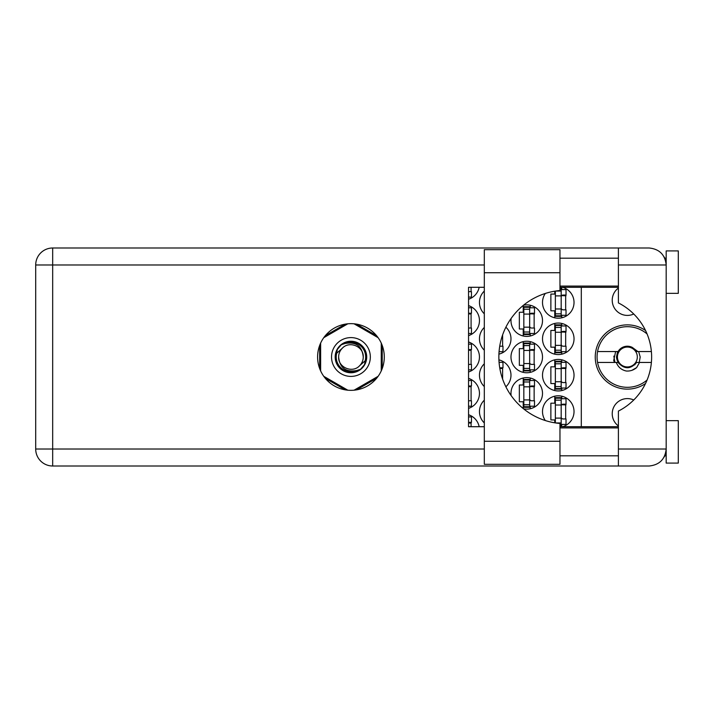 <?xml version="1.0" encoding="UTF-8"?>
<svg xmlns="http://www.w3.org/2000/svg" width="714" height="714" viewBox="0 0 714 714"><rect width="100%" height="100%" fill="white"/><g stroke="black" fill="none" stroke-linecap="round" stroke-linejoin="round"><path stroke-width="1.07" d="M618.404 425.955A15.155 15.155 0 0 1 633.746 399.992M633.746 314.008A15.155 15.155 0 0 1 618.404 288.045M645.518 330.484A32.13 32.13 0 0 0 595.244 357A32.13 32.13 0 0 0 645.518 383.516M562.596 426.713A15.762 15.762 0 0 0 558.268 395.797A15.762 15.762 0 0 0 545.317 420.546M484.306 400.188A15.762 15.762 0 0 0 484.306 422.938M542.506 375.189A15.762 15.762 0 0 0 558.268 390.951A15.762 15.762 0 0 0 574.029 375.189A15.762 15.762 0 0 0 558.268 359.428A15.762 15.762 0 0 0 542.506 375.189M484.306 363.81A15.762 15.762 0 0 0 484.306 386.56M505.887 386.792A15.762 15.762 0 0 0 498.916 359.865M542.506 338.811A15.762 15.762 0 0 0 558.268 354.572A15.762 15.762 0 0 0 574.029 338.811A15.762 15.762 0 0 0 558.268 323.049A15.762 15.762 0 0 0 542.506 338.811M484.306 327.44A15.762 15.762 0 0 0 484.306 350.19M498.916 354.135A15.762 15.762 0 0 0 505.887 327.208M545.317 293.454A15.762 15.762 0 0 0 558.268 318.203A15.762 15.762 0 0 0 562.596 287.287M484.306 291.062A15.762 15.762 0 0 0 484.306 313.812M523.558 408.81A15.762 15.762 0 0 0 542.506 393.369A15.762 15.762 0 0 0 526.745 377.608A15.762 15.762 0 0 0 511.135 395.556M468.545 408.372A15.762 15.762 0 0 0 468.545 378.375M510.983 357A15.762 15.762 0 0 0 526.745 372.762A15.762 15.762 0 0 0 542.506 357A15.762 15.762 0 0 0 526.745 341.238A15.762 15.762 0 0 0 510.983 357M468.545 371.994A15.762 15.762 0 0 0 468.545 342.006M511.135 318.444A15.762 15.762 0 0 0 526.745 336.392A15.762 15.762 0 0 0 542.506 320.631A15.762 15.762 0 0 0 523.558 305.19M468.545 335.625A15.762 15.762 0 0 0 468.545 305.628M468.545 299.246A15.762 15.762 0 0 0 479.165 287.287M554.751 396.199L554.751 403.196L550.869 403.196L550.869 419.93L554.751 419.93L554.751 422.804M554.751 359.82L554.751 366.817L550.869 366.817L550.869 383.552L554.751 383.552L554.751 390.549M554.751 323.451L554.751 330.448L550.869 330.448L550.869 347.183L554.751 347.183L554.751 354.18M554.751 291.196L554.751 294.07L550.869 294.07L550.869 310.804L554.751 310.804L554.751 317.801M523.228 378.009L523.228 385.007L519.346 385.007L519.346 401.741L523.228 401.741L523.228 408.542M523.228 341.631L523.228 348.637L519.346 348.637L519.346 365.363L523.228 365.363L523.228 372.369M523.228 305.458L523.228 312.259L519.346 312.259L519.346 328.993L523.228 328.993L523.228 335.991M345.29 324.138L325.298 335.678M376.573 335.678L356.581 324.138M382.222 368.54L382.222 345.46M356.581 389.862L376.573 378.322M325.298 378.322L345.29 389.862M319.658 345.46L319.658 368.54M479.165 426.713A15.762 15.762 0 0 0 468.545 414.754M581.303 287.287L581.303 426.713M471.088 291.651L471.088 287.287M471.088 328.021L471.088 313.232M530.261 335.991L530.261 333.483M530.261 307.779L530.261 305.262M534.143 328.021L534.143 313.232M471.088 364.399L471.088 349.601M530.261 372.369L530.261 369.852M530.261 344.148L530.261 341.631M534.143 364.399L534.143 349.601M471.088 400.768L471.088 385.979M530.261 408.738L530.261 406.221M530.261 380.517L530.261 378.009M534.143 400.768L534.143 385.979M471.088 426.713L471.088 422.349M561.784 317.801L561.784 315.293M561.784 289.589L561.784 287.287M565.666 309.831L565.666 295.043M502.611 346.21L502.611 334.928M561.784 354.18L561.784 351.663M561.784 325.959L561.784 323.451M565.666 346.21L565.666 331.421M502.611 379.072L502.611 367.79M561.784 390.549L561.784 388.041M561.784 362.337L561.784 359.82M565.666 382.579L565.666 367.79M561.784 426.713L561.784 424.411M561.784 398.707L561.784 396.199M565.666 418.957L565.666 404.169M555.358 291.098L555.358 316.382L561.177 316.382L561.177 288.501L559.963 288.501M561.177 315.775L555.358 315.775M561.177 289.099L559.963 289.099M561.177 289.589L566.024 289.589L566.024 295.043L563.114 295.043A1.937 1.937 0 0 0 561.177 296.979M561.177 315.293L566.024 315.293L566.024 309.831L563.114 309.831A1.937 1.937 0 0 1 561.177 307.895M561.177 295.623L565.97 295.774M561.49 295.301L565.666 295.516M559.963 441.27L559.963 464.305L484.306 464.305L484.306 249.695L559.963 249.695L559.963 290.544A66.688 66.688 0 0 0 498.854 357A66.688 66.688 0 0 0 559.963 423.456L559.963 441.27L484.306 441.27M666.18 420.653L678.3 420.653L678.3 463.091L666.18 463.091L666.18 449.026C665.1 459.263 659.441 464.921 649.204 466.001L618.404 466.001L618.404 449.026L666.18 449.026L666.18 250.909L678.3 250.909L678.3 293.347L666.18 293.347M666.18 258.182L664.761 258.182L664.172 256.969L665.841 261.627M665.109 454.943L664.172 457.031L664.761 455.818L666.18 455.818M350.94 323.656A33.344 33.344 0 0 0 317.596 357A33.344 33.344 0 0 0 350.94 390.344A33.344 33.344 0 0 0 384.284 357A33.344 33.344 0 0 0 350.94 323.656M559.963 455.818L618.404 455.818M559.963 427.927L618.404 427.927M559.963 286.073L618.404 286.073M559.963 258.182L618.404 258.182M618.404 264.974L618.404 247.999L649.204 247.999C659.441 249.079 665.1 254.737 666.18 264.974L618.404 264.974L618.404 302.923A60.619 60.619 0 0 1 618.404 411.077L618.404 449.026M618.404 466.001L52.675 466.001A16.975 16.975 0 0 1 35.7 449.026L35.7 264.974A16.975 16.975 0 0 1 52.675 247.999L618.404 247.999M618.404 426.713L559.963 426.713M484.306 426.713L468.545 426.713L468.545 287.287L484.306 287.287M559.963 287.287L618.404 287.287M666.18 449.026L665.85 452.319M468.545 297.104L471.454 297.104L471.454 291.651L468.545 291.651M468.545 307.779L471.454 307.779L471.454 313.232L468.545 313.232M468.545 333.483L471.454 333.483L471.454 328.021L468.545 328.021M468.545 313.883L471.088 313.946M468.545 313.517L471.088 313.705M529.654 333.965L529.654 306.681L523.835 306.681L523.835 334.571L529.654 334.571L529.654 333.965L523.835 333.965M529.654 307.288L523.835 307.288M529.654 307.779L534.5 307.779L534.5 313.232L531.591 313.232A1.937 1.937 0 0 0 529.654 315.169M529.654 333.483L534.5 333.483L534.5 328.021L531.591 328.021A1.937 1.937 0 0 1 529.654 326.084M529.654 313.812L534.447 313.955M529.966 313.482L534.143 313.705M468.545 344.148L471.454 344.148L471.454 349.601L468.545 349.601M468.545 369.852L471.454 369.852L471.454 364.399L468.545 364.399M468.545 350.253L471.088 350.324M468.545 349.896L471.088 350.083M529.654 370.334L529.654 343.059L523.835 343.059L523.835 370.941L529.654 370.941L529.654 370.334L523.835 370.334M529.654 343.666L523.835 343.666M529.654 344.148L534.5 344.148L534.5 349.601L531.591 349.601A1.937 1.937 0 0 0 529.654 351.547M529.654 369.852L534.5 369.852L534.5 364.399L531.591 364.399A1.937 1.937 0 0 1 529.654 362.453M529.654 350.181L534.447 350.333M529.966 349.86L534.143 350.083M468.545 380.517L471.454 380.517L471.454 385.979L468.545 385.979M468.545 406.221L471.454 406.221L471.454 400.768L468.545 400.768M468.545 386.631L471.088 386.693M468.545 386.265L471.088 386.452M529.654 406.712L529.654 379.429L523.835 379.429L523.835 407.319L529.654 407.319L529.654 406.712L523.835 406.712M529.654 380.035L523.835 380.035M529.654 380.517L534.5 380.517L534.5 385.979L531.591 385.979A1.937 1.937 0 0 0 529.654 387.916M529.654 406.221L534.5 406.221L534.5 400.768L531.591 400.768A1.937 1.937 0 0 1 529.654 398.831M529.654 386.56L534.447 386.702M529.966 386.229L534.143 386.452M468.545 416.896L471.454 416.896L471.454 422.349L468.545 422.349M468.545 423L471.088 423.072M468.545 422.643L471.088 422.822M499.068 351.663L502.977 351.663L502.977 346.21L500.068 346.21A1.937 1.937 0 0 1 499.738 346.183M561.177 352.154L561.177 324.87L555.358 324.87L555.358 352.761L561.177 352.761L561.177 352.154L555.358 352.154M561.177 325.477L555.358 325.477M561.177 325.959L566.024 325.959L566.024 331.421L563.114 331.421A1.937 1.937 0 0 0 561.177 333.358M561.177 351.663L566.024 351.663L566.024 346.21L563.114 346.21A1.937 1.937 0 0 1 561.177 344.273M561.177 331.992L565.97 332.144M561.49 331.671L565.666 331.894M499.068 362.337L502.977 362.337L502.977 367.79L500.068 367.79A1.937 1.937 0 0 0 499.738 367.817M499.845 368.433L502.611 368.513M499.782 368.076L502.611 368.263M561.177 388.523L561.177 361.239L555.358 361.239L555.358 389.13L561.177 389.13L561.177 388.523L555.358 388.523M561.177 361.846L555.358 361.846M561.177 362.337L566.024 362.337L566.024 367.79L563.114 367.79A1.937 1.937 0 0 0 561.177 369.727M561.177 388.041L566.024 388.041L566.024 382.579L563.114 382.579A1.937 1.937 0 0 1 561.177 380.642M561.177 368.37L565.97 368.513M561.49 368.049L565.666 368.263M559.963 425.499L561.177 425.499L561.177 397.618L555.358 397.618L555.358 422.902M561.177 424.901L559.963 424.901M561.177 398.225L555.358 398.225M561.177 398.707L566.024 398.707L566.024 404.169L563.114 404.169A1.937 1.937 0 0 0 561.177 406.105M561.177 424.411L566.024 424.411L566.024 418.957L563.114 418.957A1.937 1.937 0 0 1 561.177 417.021M561.177 404.74L565.97 404.892M561.49 404.419L565.666 404.642M331.537 357A19.403 19.403 0 0 0 350.94 376.403A19.403 19.403 0 0 0 370.334 357A19.403 19.403 0 0 0 350.94 337.597A19.403 19.403 0 0 0 331.537 357M335.178 357A15.762 15.762 0 0 0 350.94 372.762A15.762 15.762 0 0 0 366.701 357A15.762 15.762 0 0 0 350.94 341.238A15.762 15.762 0 0 0 335.178 357M336.696 353.252L342.238 348.298A12.308 12.308 0 0 0 338.632 357C339.784 367.969 345.844 372.467 356.822 370.504L360.543 369.281L364.559 364.577L365.184 360.748A14.735 14.735 0 0 0 345.049 343.496L341.337 344.719L337.32 349.423L336.696 353.252A14.735 14.735 0 0 0 356.822 370.504M342.238 348.298C349.289 340.444 363.81 346.46 363.248 357C362.096 346.031 356.027 341.533 345.049 343.496M365.184 360.748L359.642 365.702A12.308 12.308 0 0 0 363.248 357M359.642 365.702C352.591 373.556 338.061 367.54 338.632 357M354.064 323.808L378.125 337.695M323.754 337.695L347.807 323.808M320.631 370.887L320.631 343.113M347.807 390.192L323.754 376.305M378.125 376.305L354.064 390.192M381.249 343.113L381.249 370.887M647.08 380.035A30.309 30.309 0 0 1 597.564 351.547A30.309 30.309 0 0 1 647.08 333.965M597.564 362.453L618.065 362.453C624.277 369.477 630.48 369.477 636.683 362.453L651.382 362.453M639.539 362.453L636.629 367.603C633.675 370.111 630.239 371.262 626.339 371.03C621.439 369.968 618.092 367.112 616.316 362.453M597.564 351.547L618.065 351.547A10.79 10.79 0 0 1 632.22 347.361L636.683 351.547L637.879 351.547L632.22 347.361M636.629 367.603L631.935 370.316M615.629 351.547L613.728 360.427L614.406 362.453M651.382 351.547L637.879 351.547M614.941 362.453L613.826 356.143M637.316 357A9.942 9.942 0 0 1 627.374 366.942A9.942 9.942 0 0 1 617.431 357A9.942 9.942 0 0 1 627.374 347.058A9.942 9.942 0 0 1 637.316 357M634.808 364.818L635.871 362.828C631.792 367.674 626.99 368.54 621.466 365.434C618.431 363.444 616.771 360.632 616.485 357L617.592 351.547M638.664 351.547L640.19 357L639.253 362.453M561.177 295.891L555.358 295.891M561.177 291.044L555.697 291.044M561.177 308.983L555.358 308.983M561.177 313.83L555.358 313.83M484.306 264.974L52.675 264.974L52.675 449.026L484.306 449.026M52.675 466.001L52.675 449.026L35.7 449.026A16.975 16.975 0 0 0 52.675 466.001M35.7 264.974L52.675 264.974L52.675 247.999M559.963 272.73L484.306 272.73M529.654 314.08L523.835 314.08M529.654 309.233L523.835 309.233M529.654 327.173L523.835 327.173M529.654 332.019L523.835 332.019M529.654 350.449L523.835 350.449M529.654 345.603L523.835 345.603M529.654 363.551L523.835 363.551M529.654 368.397L523.835 368.397M529.654 386.827L523.835 386.827M529.654 381.981L523.835 381.981M529.654 399.92L523.835 399.92M529.654 404.767L523.835 404.767M561.177 332.269L555.358 332.269M561.177 327.423L555.358 327.423M561.177 345.362L555.358 345.362M561.177 350.208L555.358 350.208M561.177 368.638L555.358 368.638M561.177 363.792L555.358 363.792M561.177 381.731L555.358 381.731M561.177 386.577L555.358 386.577M561.177 405.017L555.358 405.017M561.177 400.17L555.358 400.17M561.177 418.109L555.358 418.109M561.177 422.956L555.697 422.956"/></g></svg>
